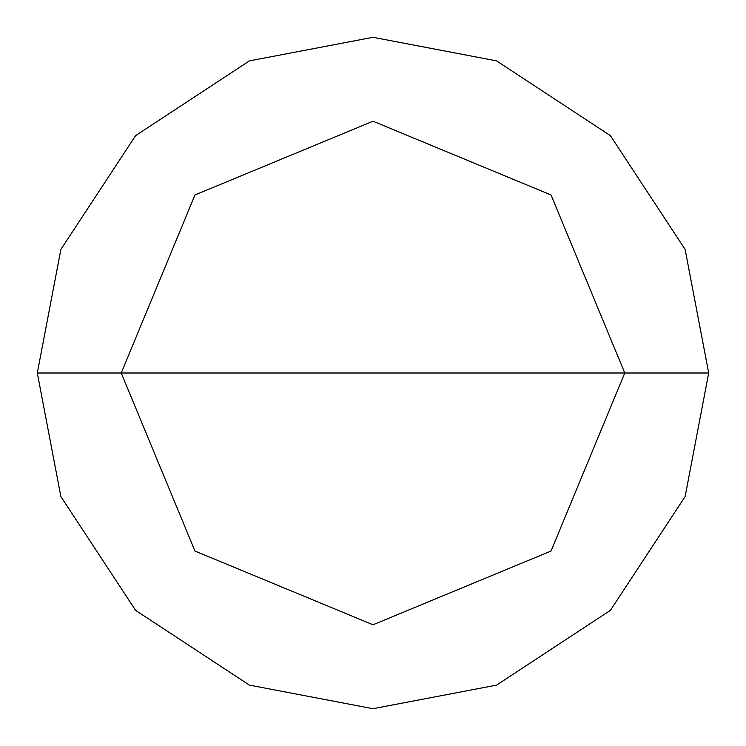 <?xml version="1.0" encoding="UTF-8"?>
<svg xmlns="http://www.w3.org/2000/svg" width="746" height="746" viewBox="0 0 746 746"><rect width="100%" height="100%" fill="white"/><g stroke="black" fill="none" stroke-linecap="round" stroke-linejoin="round"><path stroke-width="1.12" d="M121.225 373L194.967 194.967L373 121.225L551.033 194.967L624.775 373L121.225 373L194.967 551.033L373 624.775L551.033 551.033L624.775 373L708.7 373L685.126 496.566L610.377 610.377L496.566 685.126L373 708.7L249.434 685.126L135.623 610.377L60.874 496.566L37.3 373L60.874 496.566L135.623 610.377L249.434 685.126L373 708.7L496.566 685.126L610.377 610.377L685.126 496.566L708.7 373L685.126 249.434L610.377 135.623L496.566 60.874L373 37.3L249.434 60.874L135.623 135.623L60.874 249.434L37.3 373L624.775 373L551.033 551.033L373 624.775L194.967 551.033L121.225 373L37.3 373L60.874 249.434L135.623 135.623L249.434 60.874L373 37.3L496.566 60.874L610.377 135.623L685.126 249.434L708.7 373L624.775 373L551.033 194.967L373 121.225L194.967 194.967L121.225 373"/></g></svg>
